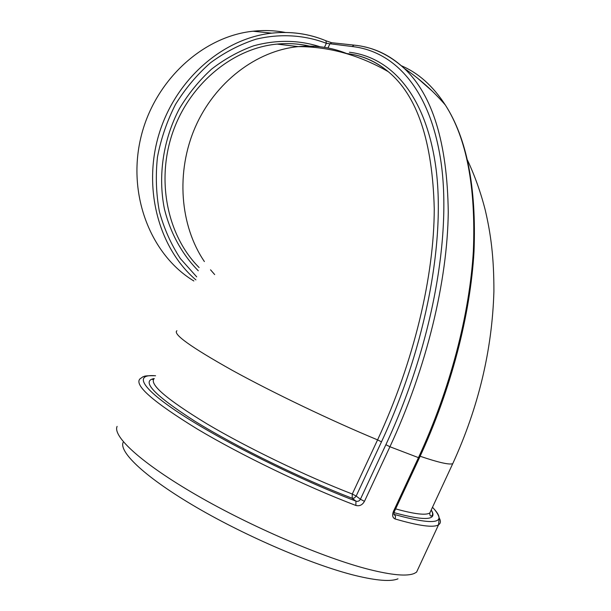 <?xml version="1.0" encoding="UTF-8"?>
<svg xmlns="http://www.w3.org/2000/svg" width="611" height="611" viewBox="0 0 611 611"><rect width="100%" height="100%" fill="white"/><g stroke="black" fill="none" stroke-linecap="round" stroke-linejoin="round"><path stroke-width="0.92" d="M155.561 375.734C141.424 375.482 144.815 376.842 143.15 376.659L139.972 378.881C133.954 385.121 153.033 401.817 197.185 428.968C240.948 455.134 305.546 486.318 355.869 505.457C359.489 506.389 362.354 505.014 364.462 501.341L389.94 446.748L385.877 444.701L360.421 499.24L356.167 496.063L381.478 441.852L377.575 439.874L352.28 494.024L352.157 498.271L354.395 497.996L356.167 496.063L352.28 494.024C305.935 476.122 247.004 447.626 206.923 423.835C166.406 399.143 148.84 384.036 154.232 378.522M196.704 276.867L180.36 258.583C171.111 244.446 164.122 228.789 159.395 211.605C156.118 193.832 155.477 175.663 157.462 157.088C160.991 138.644 167.009 121.077 175.533 104.374C185.339 88.534 196.994 74.664 210.497 62.78C224.787 52.279 239.94 44.42 255.948 39.219C280.174 33.391 304.446 34.957 326.366 43.305L325.93 40.754L326.694 41.067M324.449 47.345L326.366 43.305L352.157 46.528C394.171 51.171 430.083 88.335 440.966 161.747C451.644 234.975 432.649 344.398 385.877 444.701M355.869 505.457L355.961 501.142C298.817 479.337 224.038 442.097 182.254 414.968C140.179 387.71 133.794 373.764 155.53 375.788M364.462 501.341L360.421 499.24C359.367 501.073 357.878 501.707 355.961 501.142L352.157 498.271C301.139 478.68 235.533 446.458 194.817 421.178C154.232 395.111 140.698 380.897 154.224 378.537M418.925 567.061L416.58 572.117L414.319 573.423C407.109 576.532 391.926 575.18 368.761 569.368C324.013 557.98 251.281 526.827 196.452 495.07C141.477 463.268 112.47 436.369 117.098 426.402M401.32 65.744C418.306 72.892 432.985 85.983 445.35 105.031C466.59 138.223 475.931 186.882 473.365 250.984C469.607 314.222 450.36 388.932 418.398 457.807L393.423 511.438C391.995 515.272 392.56 517.784 395.118 518.968C419.146 525.956 433.627 527.896 438.545 524.796C440.737 523.383 440.966 521.091 439.225 517.937M432.473 507.298C448.245 523.497 435.559 525.895 394.408 514.477L395.5 516.387L395.118 518.968M393.423 511.438L394.378 511.583C393.721 513.798 393.721 514.89 394.37 514.844L393.912 514.21M193.863 280.991C151.352 255.39 127.371 196.039 140.553 138.812C153.529 81.553 202.042 36.492 253.007 31.222C264.028 30.031 274.828 30.443 285.398 32.467M123.055 442.479C119.084 452.491 146.174 478.016 196.589 507.42C246.875 536.786 313.382 565.167 355.006 575.447C376.559 580.694 390.88 581.817 397.967 578.823M381.478 441.852C427.036 344.176 445.778 237.564 435.643 165.841C425.294 93.949 390.475 57.136 349.454 52.248M346.025 53.447L346.681 53.531C361.834 55.265 375.696 61.314 388.268 71.678C417.214 95.545 432.542 141.278 434.253 208.87C434.154 275.821 414.174 361.315 377.575 439.874C331.804 420.918 272.865 392.682 232.203 370.297C191.014 347.193 172.577 334.011 176.9 330.734M332.338 42.778L331.59 42.701L329.787 44.061L327.939 47.964M354.77 45.199L354.013 45.115L352.157 46.528M419.337 457.975L389.94 446.748C426.944 367.226 447.466 280.755 448.26 212.147C447.29 142.837 432.611 94.911 404.207 68.363C392.132 57.044 378.744 49.842 364.064 46.757M325.816 40.708C308.838 33.666 290.821 31.146 271.765 33.154C222.847 38.394 175.494 79.499 159.036 134.015C142.478 188.509 158.913 248.356 195.887 279.876M199.11 267.542C167.582 236.129 155.858 181.039 172.73 132.427C189.54 83.806 232.852 48.185 277.089 44.091C290.042 42.885 302.567 44.007 314.657 47.467M320.011 46.749C298.71 39.914 276.6 39.6 253.68 45.802C238.809 51.179 224.787 58.939 211.612 69.089C199.186 80.469 188.471 93.62 179.474 108.537C163.152 139.461 157.798 175.861 164.397 208.87C170.4 233.203 182.177 254.482 198.285 270.765M346.681 53.531C331.452 47.352 315.314 45.046 298.267 46.619C256.452 50.66 214.957 82.172 195.283 127.096C175.64 172.035 179.932 225.665 204.395 261.569M210.543 269.81L214.682 274.583M431.381 509.635L429.823 512.996C425.791 515.47 414.395 514.095 395.63 508.887M394.003 512.644C425.111 521.114 437.591 520.351 431.435 510.338M253.007 31.222L271.765 33.154C290.981 31.161 309.135 33.735 326.228 40.884L331.59 42.701L354.013 45.115C372.466 46.871 389.199 54.623 404.207 68.363C419.306 78.544 433.023 90.772 445.35 105.031C466.972 138.59 476.527 187.447 474.014 251.587C470.348 314.825 451.185 389.344 419.314 458.036L394.416 511.499M432.114 91.001L417.313 77.979M453.759 461.458L452.736 463.688C449.268 464.94 438.408 462.466 420.139 456.257M309.471 46.115C298.962 43.709 288.171 43.037 277.089 44.091L298.267 46.619C329.054 46.619 359.054 54.967 388.268 71.678C376.04 61.436 362.476 55.433 347.567 53.669M346.796 53.569L346.2 53.501M153.437 379.553L152.383 379.385L153.964 378.774M432.489 507.26C439.485 514.683 439.576 518.991 439.034 519.701L438.545 524.796L416.58 572.117M467.484 160.12C474.884 175.976 480.811 192.641 485.256 210.108C490.679 233.349 493.986 256.589 493.902 291.439C492.183 350.05 478.466 407.468 452.736 463.688L429.823 512.996C429.747 515.623 430.388 516.547 431.756 515.753C433.069 514.683 432.878 512.797 431.175 510.093"/></g></svg>
